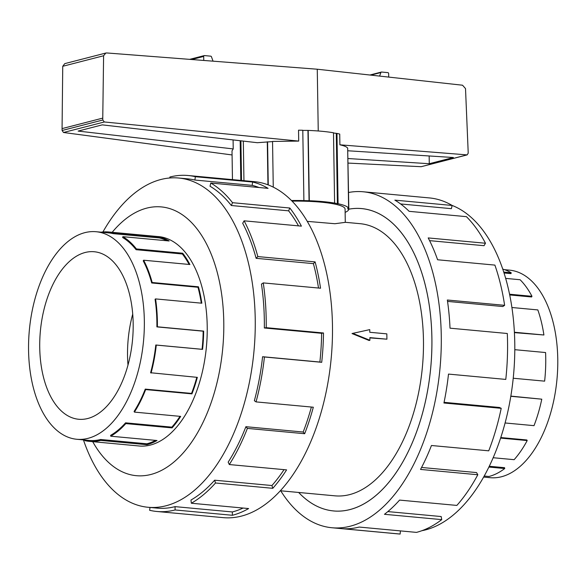 <?xml version="1.0" encoding="UTF-8"?>
<svg xmlns="http://www.w3.org/2000/svg" width="587" height="587" viewBox="0 0 587 587"><rect width="100%" height="100%" fill="white"/><g stroke="black" fill="none" stroke-linecap="round" stroke-linejoin="round"><path stroke-width="0.88" d="M349.918 509.56A151.82 83.537 -84.7 0 0 431.716 352.721A151.82 83.537 -84.7 0 0 361.614 208.59A151.82 83.537 -84.7 0 0 348.832 209.17A151.842 83.552 95.3 0 1 361.614 208.568A151.842 83.552 95.3 0 1 430.755 367.491A151.842 83.552 95.3 0 1 333.519 510.954A151.82 83.537 -84.7 0 0 349.918 509.56M298.68 492.464A151.82 83.537 -84.7 0 0 333.519 510.932A151.842 83.552 95.3 0 1 298.658 492.464M307.28 221.372L334.898 223.72L345.288 222.356L345.075 209.067A54.195 8.776 179.1 0 0 292.062 201.121M280.329 490.761L334.92 495.832A136.661 75.195 -84.7 0 0 422.435 366.721A136.661 75.195 -84.7 0 0 360.205 223.691L345.288 222.304M369.091 340.482L352.024 333.555L352.78 333.365L369.913 340.269L369.091 340.482M369.913 340.269L369.869 337.613L386.914 339.191L369.876 337.885M504.563 269.682L509.523 270.145A104.222 57.343 95.3 0 1 557.65 369.084A104.222 57.343 95.3 0 1 501.496 476.747A104.222 57.343 95.3 0 1 490.24 477.686L483.622 477.07M503.741 272.06L511.204 272.757L510.998 273.63L504.035 272.984M509.56 294.219L531.976 296.303L531.587 296.971L509.707 294.938M514.395 332.249L543.907 334.994L514.41 332.624M505.084 422.97L534.009 425.656A105.132 57.849 -84.7 0 0 541.779 399.175L510.829 396.108M493.161 457.728L514.139 459.68A105.132 57.849 -84.7 0 0 527.199 440.566L526.847 439.979L500.77 437.55M484.194 476.042L488.971 476.483A105.132 57.849 -84.7 0 0 504.725 468.529L504.571 467.692L489.257 466.269M504.725 468.529L488.876 467.054M527.199 440.566L500.594 438.093M541.779 399.175L510.8 396.291M513.221 378.241L544.633 381.154A105.132 57.849 -84.7 0 0 545.58 352.545L514.799 349.683M543.907 334.994A105.132 57.849 -84.7 0 0 537.839 309.921L511.915 307.507M531.976 296.303A105.132 57.849 -84.7 0 0 520.104 279.735L505.678 278.392M511.204 272.757A105.132 57.849 -84.7 0 0 502.766 269.125M127.988 365.041A84.124 46.285 95.3 0 1 132.721 314.118M87.757 418.502A84.124 46.285 95.3 0 1 78.665 419.265A84.124 46.285 95.3 0 1 40.364 331.222A84.124 46.285 95.3 0 1 94.236 251.742A84.124 46.285 95.3 0 1 133.08 331.604A84.124 46.285 95.3 0 1 87.757 418.502M88.065 438.328A104.222 57.343 -84.7 0 0 144.219 330.672A104.222 57.343 -84.7 0 0 96.092 231.726A104.222 57.343 -84.7 0 0 29.35 330.195A104.222 57.343 -84.7 0 0 76.809 439.274A104.222 57.343 -84.7 0 0 88.065 438.328M76.809 439.274L89.356 440.441A104.222 57.343 95.3 0 0 100.612 439.494L146.889 443.794A104.222 57.343 -84.7 0 0 155.584 440.375M179.989 416.344A104.222 57.343 -84.7 0 1 171.844 427.138L125.567 422.838A104.222 57.343 95.3 0 1 110.635 435.341L110.738 436.207L157.015 440.507A105.132 57.849 95.3 0 1 146.904 444.704L100.626 440.404A105.132 57.849 95.3 0 1 89.268 441.351A105.132 57.849 95.3 0 1 84.748 440.602L84.829 440.015M196.806 377.309A104.222 57.343 -84.7 0 1 191.538 393.415L145.26 389.115A104.222 57.343 95.3 0 1 134.093 411.45L134.401 412.103L180.679 416.403A105.132 57.849 95.3 0 1 172.079 427.894L125.801 423.594A105.132 57.849 95.3 0 1 110.738 436.207M101.052 232.188A105.132 57.849 95.3 0 1 108.72 231.982A105.132 57.849 95.3 0 1 113.24 232.731L159.517 237.031A105.132 57.849 95.3 0 1 169.137 240.971L122.859 236.671A105.132 57.849 95.3 0 1 136.411 248.932L182.689 253.232A105.132 57.849 95.3 0 1 189.909 264.517L143.632 260.217A105.132 57.849 95.3 0 1 152.172 282.501L198.45 286.801A105.132 57.849 95.3 0 1 201.84 303.208L155.562 298.908L155.071 299.238A104.222 57.343 95.3 0 1 156.89 326.886L203.168 331.185A104.222 57.343 -84.7 0 1 202.067 349.302L155.79 345.002A104.222 57.343 95.3 0 1 150.602 372.738L197.335 377.36A105.132 57.849 95.3 0 1 191.942 393.877L145.664 389.577A105.132 57.849 95.3 0 1 134.401 412.103M201.29 303.156A104.222 57.343 -84.7 0 0 197.98 287.27L198.45 286.801M143.632 260.217L143.243 260.885A104.222 57.343 95.3 0 1 151.71 282.971L197.98 287.27M189.131 264.451A104.222 57.343 -84.7 0 0 182.359 253.995L182.689 253.232M122.859 236.671L122.654 237.544A104.222 57.343 95.3 0 1 136.089 249.695L182.359 253.995M166.987 240.773A104.222 57.343 -84.7 0 0 159.393 237.94L159.517 237.031M96.092 231.726L108.639 232.892A104.222 57.343 95.3 0 1 113.115 233.641L159.393 237.94M155.562 298.908A105.132 57.849 95.3 0 1 157.397 326.805L203.674 331.105A105.132 57.849 95.3 0 1 202.566 349.375L156.289 345.075A105.132 57.849 95.3 0 1 151.057 373.061M452.107 205.435A165.336 90.978 95.3 0 1 513.808 371.938A165.336 90.978 95.3 0 1 425.502 529.9A165.336 90.978 95.3 0 1 421.884 530.707M331.956 527.75L398.235 533.906A168.711 92.834 -84.7 0 0 400.143 534.053L342.867 528.726A168.711 92.834 -84.7 0 0 359.178 527.06L416.462 532.387A168.711 92.834 -84.7 0 0 441.74 519.62L384.456 514.3A168.711 92.834 -84.7 0 0 399.571 500.095L456.855 505.422A168.711 92.834 -84.7 0 0 477.811 474.751L420.527 469.424A168.711 92.834 -84.7 0 0 431.452 445.504L488.736 450.823A168.711 92.834 -84.7 0 0 501.21 408.325L443.926 402.998A168.711 92.834 -84.7 0 0 448.497 374.088L505.781 379.415A168.711 92.834 -84.7 0 0 507.3 333.497L450.016 328.177A168.711 92.834 -84.7 0 0 447.338 300.008L504.622 305.328A168.711 92.834 -84.7 0 0 494.885 265.097L437.601 259.77A168.711 92.834 -84.7 0 0 428.194 237.926L485.478 243.245A168.711 92.834 -84.7 0 0 466.423 216.662L409.139 211.335A168.711 92.834 -84.7 0 0 394.86 200.138L452.144 205.457A168.711 92.834 -84.7 0 0 429.449 197.929L363.177 191.773A168.711 92.834 95.3 0 1 441.079 351.943A168.711 92.834 95.3 0 1 350.182 526.223A168.711 92.834 95.3 0 1 331.956 527.75A168.711 92.834 95.3 0 1 280.718 490.798M348.575 192.485A168.711 92.834 95.3 0 1 363.177 191.773M452.144 205.457L451.381 208.671L400.605 203.953M485.478 243.245L484.04 245.696L429.581 240.641M504.622 305.328L502.802 306.539L447.543 301.402M501.21 408.325L499.464 407.473L444.066 402.33M477.811 474.751L476.527 472.572L421.561 467.465M441.74 519.62L441.182 516.545L387.838 511.593M138.004 445.878A105.154 57.856 -84.7 0 0 139.09 445.995A105.154 57.856 -84.7 0 0 150.448 445.049A105.154 57.856 -84.7 0 0 207.101 336.424A105.154 57.856 -84.7 0 0 158.549 236.59A105.154 57.856 -84.7 0 0 157.455 236.51M83.427 439.89A165.336 90.978 -84.7 0 0 148.1 507.278A165.336 90.978 -84.7 0 0 165.96 505.789A165.336 90.978 -84.7 0 0 255.044 334.986A165.336 90.978 -84.7 0 0 178.69 178.022A165.336 90.978 -84.7 0 0 102.923 231.968M92.717 441.673A134.973 74.263 -84.7 0 0 150.91 474.465A134.973 74.263 -84.7 0 0 221.108 290.704A134.973 74.263 -84.7 0 0 112.176 232.305M169.885 177.978L169.87 177.032A168.711 92.834 95.3 0 1 188.097 175.506A168.711 92.834 95.3 0 1 195.354 176.709L252.637 182.029A168.711 92.834 95.3 0 1 268.076 188.354L210.792 183.034A168.711 92.834 95.3 0 1 232.533 202.698L289.817 208.018A168.711 92.834 95.3 0 1 301.402 226.142L244.119 220.822A168.711 92.834 95.3 0 1 257.825 256.578L315.102 261.897A168.711 92.834 95.3 0 1 320.546 288.224L263.262 282.905A168.711 92.834 95.3 0 1 266.212 327.671L323.496 332.99A168.711 92.834 95.3 0 1 321.713 362.311L264.429 356.984A168.711 92.834 95.3 0 1 256.035 401.897L313.319 407.217A168.711 92.834 95.3 0 1 304.668 433.72L247.384 428.4A168.711 92.834 95.3 0 1 229.312 464.552L286.595 469.879A168.711 92.834 95.3 0 1 272.786 488.318L215.502 482.991A168.711 92.834 95.3 0 1 191.333 503.235L248.617 508.562A168.711 92.834 95.3 0 1 232.386 515.283L175.102 509.964A168.711 92.834 95.3 0 1 156.883 511.482A168.711 92.834 95.3 0 1 149.626 510.279L150.015 507.454M156.883 511.482L223.155 517.639A168.711 92.834 -84.7 0 0 241.382 516.12A168.711 92.834 -84.7 0 0 332.279 341.832A168.711 92.834 -84.7 0 0 254.376 181.662L188.097 175.506M175.102 509.964L175.051 506.632L232.335 511.952A165.336 90.978 -84.7 0 0 243.099 508.048M215.502 482.991L214.644 480.203A165.336 90.978 95.3 0 1 190.958 500.043L191.333 503.235M214.644 480.203L271.928 485.53A165.336 90.978 -84.7 0 0 284.042 469.637M247.384 428.4L245.887 426.698A165.336 90.978 95.3 0 1 228.174 462.13L229.312 464.552M245.887 426.698L303.171 432.025A165.336 90.978 -84.7 0 0 311.381 407.033M264.429 356.984L262.587 356.72A165.336 90.978 95.3 0 1 254.362 400.723L256.035 401.897M262.587 356.72L319.871 362.04A165.336 90.978 -84.7 0 0 321.617 333.306L323.496 332.99M263.262 282.905L261.45 284.115A165.336 90.978 95.3 0 1 264.333 327.986L321.617 333.306M318.521 288.041A165.336 90.978 -84.7 0 0 313.399 263.636L315.102 261.897M244.119 220.822L242.688 223.273A165.336 90.978 95.3 0 1 256.115 258.317L313.399 263.636M298.504 225.87A165.336 90.978 -84.7 0 0 288.613 210.836L289.817 208.018M210.792 183.034L210.021 186.24A165.336 90.978 95.3 0 1 231.329 205.516L288.613 210.836M259.006 187.517A165.336 90.978 -84.7 0 0 252.175 185.367L252.637 182.029M178.69 178.022L187.789 178.866A165.336 90.978 95.3 0 1 194.891 180.048L252.175 185.367M175.051 506.632A165.336 90.978 95.3 0 1 157.191 508.122L148.1 507.278M345.134 212.391A57.952 9.385 179.1 0 0 348.832 209.111L347.966 209.133L347.746 208.231L348.612 208.209A57.952 9.385 179.1 0 0 338.075 203.748L334.605 203.087A57.952 9.385 179.1 0 0 309.298 200.732L303.897 200.571A57.952 9.385 179.1 0 0 291.475 200.519M303.897 200.571L302.789 130.255A57.952 9.385 -0.9 0 0 298.534 130.189L298.71 141.085L104.339 121.971L102.791 120.012L102.762 118.104L103.598 55.758L105.836 53.035L106.753 52.955L317.266 69.222L462.541 85.218L465.513 88.586L468.147 151.255L468.184 153.236L467.142 154.895L339.895 144.813L339.726 134.071A57.952 9.385 -0.9 0 0 336.967 133.432L338.075 203.748M318.242 130.989L317.266 69.222M272.544 141.592L257.311 142.707L102.219 124.87L78.13 131.084L233.222 148.915L232.012 150.859L232.459 179.629M298.71 141.085L272.544 141.43L273.263 187.128M104.339 121.971L63.513 132.493L232.07 154.953M348.113 163.083L421.173 166.701L467.142 154.895M379.613 76.09L380.882 72.531A0.932 0.763 -104.5 0 1 381.587 72.04L387.868 72.627A0.932 0.763 -104.5 0 1 388.653 73.617L388.711 77.088M203.755 60.454L203.689 56.433A0.932 0.763 -104.5 0 1 204.452 55.582L210.733 56.169A0.932 0.763 -104.5 0 1 211.459 56.792L213.052 61.173M347.915 150.778L453.362 157.514L429.273 163.722L429.156 155.966M429.273 163.722L348.04 158.534M233.083 139.919L233.222 148.915M466.841 154.931L421.173 166.701M348.612 208.209L347.673 148.151C346.873 146.889 344.283 145.774 339.895 144.813M348.832 209.111L347.68 148.981M105.836 53.035L64.783 63.623L62.743 66.287L62.068 128.597L62.097 130.497L63.513 132.493M103.598 55.758L62.743 66.287M102.762 118.104L62.068 128.597M267.958 184.817L267.283 141.768M267.584 141.907L268.259 184.927M243.319 141.093L243.943 180.693M347.952 208.224L347.966 209.133M240.809 180.4L240.186 140.733M302.797 130.402L308.19 130.417A57.952 9.385 -0.9 0 1 333.497 132.772L334.605 203.087M333.504 133L336.967 133.432M336.292 133.528L337.393 203.843M308.19 130.417L309.298 200.732M307.955 130.556L309.063 200.871M240.905 140.821L241.528 180.473M194.891 180.048L195.354 176.709M231.329 205.516L232.533 202.698M256.115 258.317L257.825 256.578M264.333 327.986L266.212 327.671M319.871 362.04L321.713 362.311M303.171 432.025L304.668 433.72M271.928 485.53L272.786 488.318M232.335 511.952L232.386 515.283M400.407 530.89L400.143 534.053M136.411 248.932L136.089 249.695M152.172 282.501L151.71 282.971M157.397 326.805L156.89 326.886M155.79 345.002L156.289 345.075M145.26 389.115L145.664 389.577M125.567 422.838L125.801 423.594M100.612 439.494L100.626 440.404M113.24 232.731L113.115 233.641M203.168 331.185L203.674 331.105M202.067 349.302L202.566 349.375M191.538 393.415L191.942 393.877M171.844 427.138L172.079 427.894M146.889 443.794L146.904 444.704M386.914 339.191L386.833 333.864L369.788 332.286L369.744 329.623L352.78 333.365M370.845 75.121L380.882 72.531M203.689 56.433L191.714 59.522M102.791 120.012L62.097 130.497M362.92 208.708L361.614 208.59M334.825 511.057L333.519 510.932M159.635 236.715L108.72 231.982M140.176 446.083L89.268 441.351M369.891 75.019L381.367 72.062M204.232 55.604L189.645 59.36"/></g></svg>
